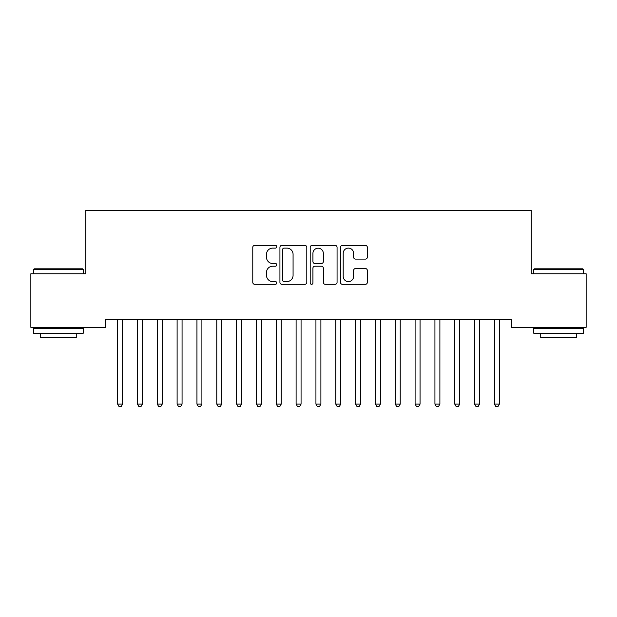 <?xml version="1.0" encoding="UTF-8"?>
<svg xmlns="http://www.w3.org/2000/svg" width="617" height="617" viewBox="0 0 617 617"><rect width="100%" height="100%" fill="white"/><g stroke="black" fill="none" stroke-linecap="round" stroke-linejoin="round"><path stroke-width="0.93" d="M276.771 246.746A1.365 1.365 0 0 0 275.406 245.381L254.721 245.381A1.944 1.944 0 0 0 252.777 247.332L252.777 282.37A1.944 1.944 0 0 0 254.721 284.314L275.406 284.314A1.365 1.365 0 0 0 276.771 282.956A1.365 1.365 0 0 0 275.406 281.591L272.729 281.591A6.232 6.232 0 0 1 266.498 275.359L266.498 272.444A6.232 6.232 0 0 1 272.729 266.212L275.406 266.212A1.365 1.365 0 0 0 276.771 264.847A1.365 1.365 0 0 0 275.406 263.49L272.729 263.49A6.232 6.232 0 0 1 266.498 257.258L266.498 254.335A6.232 6.232 0 0 1 272.729 248.111L275.406 248.111A1.365 1.365 0 0 0 276.771 246.746M365.387 259.109A1.944 1.944 0 0 0 367.339 257.158L367.339 247.332A1.944 1.944 0 0 0 365.387 245.381L342.42 245.381A1.944 1.944 0 0 0 340.476 247.332L340.476 282.37A1.944 1.944 0 0 0 342.42 284.314L365.387 284.314A1.944 1.944 0 0 0 367.339 282.37L367.339 270.493A1.944 1.944 0 0 0 365.387 268.549L355.562 268.549A1.944 1.944 0 0 0 353.61 270.493L353.61 276.385A5.206 5.206 0 0 1 348.404 281.591A5.206 5.206 0 0 1 343.199 276.385L343.199 253.317A5.206 5.206 0 0 1 348.404 248.111A5.206 5.206 0 0 1 353.61 253.317L353.61 257.158A1.944 1.944 0 0 0 355.562 259.109L365.387 259.109M511.385 319.39L105.615 319.39L105.615 327.318L30.85 327.318L30.85 273.771L85.786 273.771L85.786 210.312L531.214 210.312L531.214 273.771L586.15 273.771L586.15 327.318L511.385 327.318L511.385 319.39M306.796 247.332A1.944 1.944 0 0 0 304.852 245.381L281.876 245.381A1.944 1.944 0 0 0 279.933 247.332L279.933 282.37A1.944 1.944 0 0 0 281.876 284.314L304.852 284.314A1.944 1.944 0 0 0 306.796 282.37L306.796 247.332M312.148 245.381L335.124 245.381A1.944 1.944 0 0 1 337.067 247.332L337.067 282.37A1.944 1.944 0 0 1 335.124 284.314L325.29 284.314A1.944 1.944 0 0 1 323.347 282.37L323.347 268.156A1.944 1.944 0 0 0 321.395 266.212L314.878 266.212A1.944 1.944 0 0 0 312.927 268.156L312.927 282.956A1.365 1.365 0 0 1 311.57 284.314A1.365 1.365 0 0 1 310.204 282.956L310.204 247.332A1.944 1.944 0 0 1 312.148 245.381M284.021 248.111A1.365 1.365 0 0 0 282.655 249.469L282.655 280.226A1.365 1.365 0 0 0 284.021 281.591L286.843 281.591A6.232 6.232 0 0 0 293.075 275.359L293.075 254.335A6.232 6.232 0 0 0 286.843 248.111L284.021 248.111M323.347 253.41A5.206 5.206 0 0 0 318.133 248.204A5.206 5.206 0 0 0 312.927 253.41L312.927 261.539A1.944 1.944 0 0 0 314.878 263.49L321.395 263.49A1.944 1.944 0 0 0 323.347 261.539L323.347 253.41M117.469 319.675A1.982 1.982 0 0 1 117.616 320.416A1.982 1.982 0 0 0 117.469 319.675L117.353 319.39M122.837 319.39L122.714 319.675A1.982 1.982 0 0 0 122.575 320.416L122.575 404.112L117.616 404.112L117.616 320.416M122.575 404.112L121.086 406.688L119.104 406.688L117.616 404.112M137.306 319.675A1.982 1.982 0 0 1 137.444 320.416A1.982 1.982 0 0 0 137.306 319.675L137.19 319.39M157.134 319.675A1.982 1.982 0 0 1 157.281 320.416A1.982 1.982 0 0 0 157.134 319.675L157.019 319.39M142.666 319.39L142.55 319.675A1.982 1.982 0 0 0 142.404 320.416L142.404 404.112L137.444 404.112L137.444 320.416M142.404 404.112L140.915 406.688L138.933 406.688L137.444 404.112M162.495 319.39L162.379 319.675A1.982 1.982 0 0 0 162.24 320.416L162.24 404.112L157.281 404.112L157.281 320.416M162.24 404.112L160.752 406.688L158.77 406.688L157.281 404.112M33.627 269.413L34.22 268.819L82.609 268.819L83.21 269.413L33.627 269.413L33.627 273.771M83.21 333.273L33.627 333.273L33.627 328.313L83.21 328.313L83.21 333.273M76.269 333.273L76.269 337.831L40.568 337.831L40.568 333.273M533.79 269.413L534.391 268.819L582.78 268.819L583.373 269.413L533.79 269.413L533.79 273.771M583.373 333.273L533.79 333.273L533.79 328.313L583.373 328.313L583.373 333.273M576.432 333.273L576.432 337.831L540.731 337.831L540.731 333.273M176.971 319.675A1.982 1.982 0 0 1 177.11 320.416A1.982 1.982 0 0 0 176.971 319.675L176.855 319.39M196.8 319.675A1.982 1.982 0 0 1 196.946 320.416A1.982 1.982 0 0 0 196.8 319.675L196.684 319.39M182.331 319.39L182.216 319.675A1.982 1.982 0 0 0 182.069 320.416L182.069 404.112L177.11 404.112L177.11 320.416M182.069 404.112L180.58 406.688L178.598 406.688L177.11 404.112M202.16 319.39L202.044 319.675A1.982 1.982 0 0 0 201.906 320.416L201.906 404.112L196.946 404.112L196.946 320.416M201.906 404.112L200.417 406.688L198.435 406.688L196.946 404.112M216.636 319.675A1.982 1.982 0 0 1 216.775 320.416A1.982 1.982 0 0 0 216.636 319.675L216.513 319.39M221.997 319.39L221.881 319.675A1.982 1.982 0 0 0 221.734 320.416L221.734 404.112L216.775 404.112L216.775 320.416M221.734 404.112L220.246 406.688L218.264 406.688L216.775 404.112M236.465 319.675A1.982 1.982 0 0 1 236.612 320.416A1.982 1.982 0 0 0 236.465 319.675L236.35 319.39M241.825 319.39L241.71 319.675A1.982 1.982 0 0 0 241.563 320.416L241.563 404.112L236.612 404.112L236.612 320.416M241.563 404.112L240.082 406.688L238.093 406.688L236.612 404.112M256.294 319.675A1.982 1.982 0 0 1 256.441 320.416A1.982 1.982 0 0 0 256.294 319.675L256.178 319.39M276.131 319.675A1.982 1.982 0 0 1 276.269 320.416A1.982 1.982 0 0 0 276.131 319.675L276.015 319.39M295.959 319.675A1.982 1.982 0 0 1 296.106 320.416A1.982 1.982 0 0 0 295.959 319.675L295.844 319.39M315.796 319.675A1.982 1.982 0 0 1 315.935 320.416A1.982 1.982 0 0 0 315.796 319.675L315.68 319.39M335.625 319.675A1.982 1.982 0 0 1 335.771 320.416A1.982 1.982 0 0 0 335.625 319.675L335.509 319.39M355.461 319.675A1.982 1.982 0 0 1 355.6 320.416A1.982 1.982 0 0 0 355.461 319.675L355.338 319.39M375.29 319.675A1.982 1.982 0 0 1 375.437 320.416A1.982 1.982 0 0 0 375.29 319.675L375.175 319.39M395.119 319.675A1.982 1.982 0 0 1 395.266 320.416A1.982 1.982 0 0 0 395.119 319.675L395.003 319.39M414.956 319.675A1.982 1.982 0 0 1 415.094 320.416A1.982 1.982 0 0 0 414.956 319.675L414.84 319.39M261.662 319.39L261.539 319.675A1.982 1.982 0 0 0 261.4 320.416L261.4 404.112L256.441 404.112L256.441 320.416M261.4 404.112L259.911 406.688L257.929 406.688L256.441 404.112M281.491 319.39L281.375 319.675A1.982 1.982 0 0 0 281.229 320.416L281.229 404.112L276.269 404.112L276.269 320.416M281.229 404.112L279.74 406.688L277.758 406.688L276.269 404.112M301.32 319.39L301.204 319.675A1.982 1.982 0 0 0 301.065 320.416L301.065 404.112L296.106 404.112L296.106 320.416M301.065 404.112L299.577 406.688L297.595 406.688L296.106 404.112M321.156 319.39L321.041 319.675A1.982 1.982 0 0 0 320.894 320.416L320.894 404.112L315.935 404.112L315.935 320.416M320.894 404.112L319.405 406.688L317.423 406.688L315.935 404.112M340.985 319.39L340.869 319.675A1.982 1.982 0 0 0 340.731 320.416L340.731 404.112L335.771 404.112L335.771 320.416M340.731 404.112L339.242 406.688L337.26 406.688L335.771 404.112M360.822 319.39L360.706 319.675A1.982 1.982 0 0 0 360.559 320.416L360.559 404.112L355.6 404.112L355.6 320.416M360.559 404.112L359.071 406.688L357.089 406.688L355.6 404.112M380.65 319.39L380.535 319.675A1.982 1.982 0 0 0 380.388 320.416L380.388 404.112L375.437 404.112L375.437 320.416M380.388 404.112L378.907 406.688L376.918 406.688L375.437 404.112M400.487 319.39L400.364 319.675A1.982 1.982 0 0 0 400.225 320.416L400.225 404.112L395.266 404.112L395.266 320.416M400.225 404.112L398.736 406.688L396.754 406.688L395.266 404.112M420.316 319.39L420.2 319.675A1.982 1.982 0 0 0 420.054 320.416L420.054 404.112L415.094 404.112L415.094 320.416M420.054 404.112L418.565 406.688L416.583 406.688L415.094 404.112M434.784 319.675A1.982 1.982 0 0 1 434.931 320.416A1.982 1.982 0 0 0 434.784 319.675L434.669 319.39M440.145 319.39L440.029 319.675A1.982 1.982 0 0 0 439.89 320.416L439.89 404.112L434.931 404.112L434.931 320.416M439.89 404.112L438.402 406.688L436.42 406.688L434.931 404.112M454.621 319.675A1.982 1.982 0 0 1 454.76 320.416A1.982 1.982 0 0 0 454.621 319.675L454.505 319.39M459.981 319.39L459.866 319.675A1.982 1.982 0 0 0 459.719 320.416L459.719 404.112L454.76 404.112L454.76 320.416M459.719 404.112L458.23 406.688L456.248 406.688L454.76 404.112M474.45 319.675A1.982 1.982 0 0 1 474.596 320.416A1.982 1.982 0 0 0 474.45 319.675L474.334 319.39M479.81 319.39L479.694 319.675A1.982 1.982 0 0 0 479.556 320.416L479.556 404.112L474.596 404.112L474.596 320.416M479.556 404.112L478.067 406.688L476.085 406.688L474.596 404.112M494.286 319.675A1.982 1.982 0 0 1 494.425 320.416A1.982 1.982 0 0 0 494.286 319.675L494.163 319.39M499.647 319.39L499.531 319.675A1.982 1.982 0 0 0 499.384 320.416L499.384 404.112L494.425 404.112L494.425 320.416M499.384 404.112L497.896 406.688L495.914 406.688L494.425 404.112M83.21 273.771L83.21 269.413M71.904 328.313L71.904 327.318M44.933 328.313L44.933 327.318M583.373 273.771L583.373 269.413M572.067 328.313L572.067 327.318M545.096 328.313L545.096 327.318"/></g></svg>
